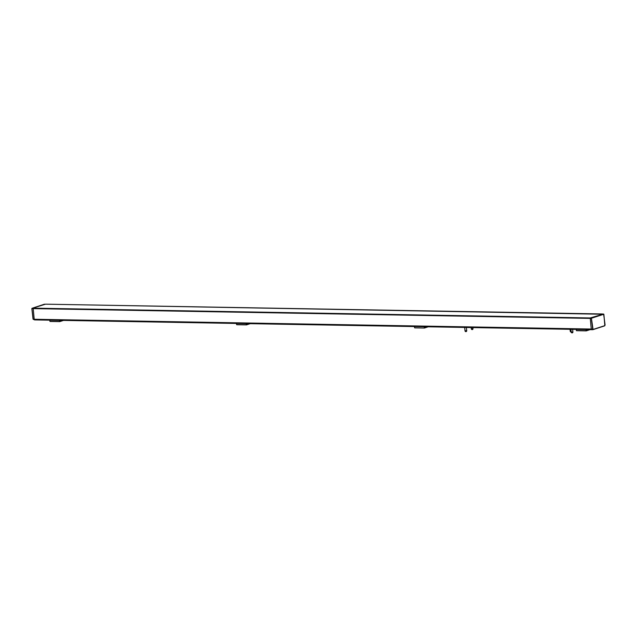 <?xml version="1.0" encoding="UTF-8"?>
<svg xmlns="http://www.w3.org/2000/svg" width="637" height="637" viewBox="0 0 637 637"><rect width="100%" height="100%" fill="white"/><g stroke="black" fill="none" stroke-linecap="round" stroke-linejoin="round"><path stroke-width="0.96" d="M31.977 308.316L44.479 304.183M591.622 329.679L34.772 319.885A0.796 0.494 -89 0 1 34.199 319.264L33.18 308.149L44.303 304.215M602.626 313.977L45.561 304.175M603.844 314.272L45.506 304.168L31.954 308.396M34.549 319.878L33.148 319.225L31.938 308.619L33.18 308.149L590.236 317.951L591.255 329.066A0.796 0.494 91 0 0 591.829 329.687L592.713 329.679M603.876 314.336L604.824 325.634L593.055 329.448L591.447 318.412L31.85 308.595L33.06 319.201L34.199 319.264L592.33 329.058L592.808 329.695L34.669 319.901A0.796 0.494 -89 0 1 34.661 319.901M605.094 324.981L603.621 314.009L590.236 317.951L591.526 318.221L603.772 314.256L591.319 317.99L592.657 329.01M414.424 326.582L414.711 327.864L414.464 326.582M424.194 326.757L424.417 328.039L414.647 327.824M236.438 323.453L236.653 324.695M246.408 324.902L236.741 324.735L246.447 324.902L250.198 323.692L246.511 324.886M576.238 329.433L576.453 330.667M586.207 330.874L576.541 330.707L586.247 330.882L589.997 329.671L586.311 330.858M63.493 320.411L59.751 321.621L50.02 321.454L49.774 320.172M465.217 330.786L466.714 330.699L466.348 327.498M570.911 329.337L571.23 332.124L572.902 331.933L572.615 329.369M471.181 327.577L471.324 328.843L472.996 328.652L472.877 327.609M570.043 329.321L570.258 331.256L571.134 331.288M31.906 308.619L33.06 319.201L34.653 319.901M604.824 325.634L605.094 324.934M593.055 329.448L604.712 325.857L592.983 329.647M414.615 327.737L414.488 326.582M427.825 326.821L424.545 327.88L424.417 326.757M424.497 328.015L428.168 326.821L424.417 328.039L414.711 327.864L424.401 328.031M246.208 323.628L246.336 324.774L236.63 324.607L236.494 323.453L236.598 324.575M249.831 323.692L246.559 324.751L246.431 323.628M586 329.6L586.136 330.754L576.429 330.587L576.294 329.433L576.397 330.547M589.631 329.663L586.358 330.722L586.231 329.608M59.504 320.339L59.631 321.494L49.925 321.327L49.797 320.172M63.135 320.403L59.854 321.462L59.727 320.347M59.806 321.597L63.477 320.411M466.714 330.699A0.844 0.844 0 0 1 465.973 331.63A0.844 0.844 0 0 1 465.042 330.89L464.652 327.466M571.23 332.124A0.844 0.844 0 0 0 572.329 332.832A0.844 0.844 0 0 0 572.902 331.933M471.324 328.843A0.844 0.844 0 0 0 472.415 329.544A0.844 0.844 0 0 0 472.996 328.652M570.258 331.256A0.844 0.844 0 0 0 571.214 331.988M49.734 320.172L50.02 321.454L59.727 321.621"/></g></svg>
